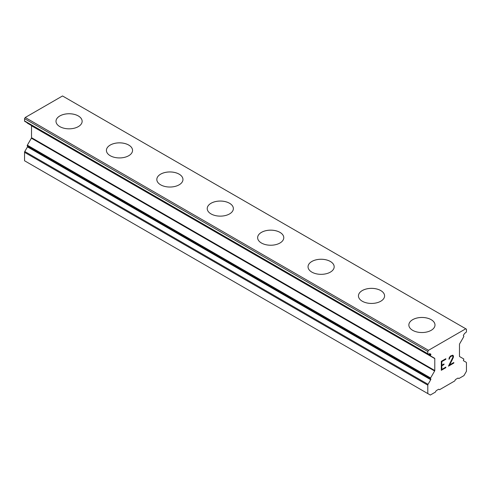 <?xml version="1.0" encoding="UTF-8"?>
<svg xmlns="http://www.w3.org/2000/svg" width="491" height="491" viewBox="0 0 491 491"><rect width="100%" height="100%" fill="white"/><g stroke="black" fill="none" stroke-linecap="round" stroke-linejoin="round"><path stroke-width="0.74" d="M78.314 115.968A13.067 7.543 180 0 1 82.144 121.289A13.067 7.543 180 0 1 74.08 128.255A13.067 7.543 180 0 1 59.834 126.617A13.067 7.543 180 0 1 56.005 121.283A13.067 7.543 180 0 1 64.082 114.329A13.067 7.543 180 0 1 78.314 115.968M56.005 121.283A13.067 7.543 180 0 1 64.076 114.311A13.067 7.543 180 0 1 78.314 115.95A13.067 7.543 180 0 1 82.144 121.283M106.412 150.387A13.067 7.543 180 0 1 114.483 143.415A13.067 7.543 180 0 1 128.722 145.048A13.067 7.543 180 0 1 132.552 150.393A13.067 7.543 180 0 1 124.487 157.353A13.067 7.543 180 0 1 110.242 155.721A13.067 7.543 180 0 1 106.412 150.387A13.067 7.543 180 0 1 114.489 143.433A13.067 7.543 180 0 1 128.722 145.066A13.067 7.543 180 0 1 132.552 150.387M179.129 174.17A13.067 7.543 180 0 1 182.959 179.497A13.067 7.543 180 0 1 174.888 186.457A13.067 7.543 180 0 1 160.649 184.825A13.067 7.543 180 0 1 156.819 179.485A13.067 7.543 180 0 1 164.896 172.531A13.067 7.543 180 0 1 179.129 174.17M156.819 179.485A13.067 7.543 180 0 1 164.89 172.513A13.067 7.543 180 0 1 179.129 174.152A13.067 7.543 180 0 1 182.959 179.485M229.536 203.274A13.067 7.543 180 0 1 233.366 208.595A13.067 7.543 180 0 1 225.295 215.561A13.067 7.543 180 0 1 211.056 213.923A13.067 7.543 180 0 1 207.227 208.589A13.067 7.543 180 0 1 215.304 201.635A13.067 7.543 180 0 1 229.536 203.274M207.227 208.589A13.067 7.543 180 0 1 215.297 201.617A13.067 7.543 180 0 1 229.536 203.256A13.067 7.543 180 0 1 233.366 208.589M257.634 237.693A13.067 7.543 180 0 1 265.705 230.721A13.067 7.543 180 0 1 279.944 232.353A13.067 7.543 180 0 1 283.773 237.699A13.067 7.543 180 0 1 275.703 244.659A13.067 7.543 180 0 1 261.464 243.027A13.067 7.543 180 0 1 257.634 237.693A13.067 7.543 180 0 1 265.711 230.739A13.067 7.543 180 0 1 279.944 232.372A13.067 7.543 180 0 1 283.773 237.693M330.351 261.476A13.067 7.543 180 0 1 334.181 266.803A13.067 7.543 180 0 1 326.11 273.763A13.067 7.543 180 0 1 311.871 272.131A13.067 7.543 180 0 1 308.041 266.791A13.067 7.543 180 0 1 316.118 259.837A13.067 7.543 180 0 1 330.351 261.476M308.041 266.791A13.067 7.543 180 0 1 316.112 259.819A13.067 7.543 180 0 1 330.351 261.457A13.067 7.543 180 0 1 334.181 266.791M358.448 295.907A13.067 7.543 180 0 1 366.525 288.941A13.067 7.543 180 0 1 380.758 290.58A13.067 7.543 180 0 1 384.588 295.907M380.758 290.562A13.067 7.543 180 0 1 384.588 295.895A13.067 7.543 180 0 1 376.517 302.867A13.067 7.543 180 0 1 362.278 301.228A13.067 7.543 180 0 1 358.448 295.895A13.067 7.543 180 0 1 366.513 288.923A13.067 7.543 180 0 1 380.758 290.562M408.856 324.999A13.067 7.543 180 0 1 416.92 318.027A13.067 7.543 180 0 1 431.166 319.659A13.067 7.543 180 0 1 434.995 325.005A13.067 7.543 180 0 1 426.925 331.965A13.067 7.543 180 0 1 412.685 330.333A13.067 7.543 180 0 1 408.856 324.999A13.067 7.543 180 0 1 416.933 318.045A13.067 7.543 180 0 1 431.166 319.684A13.067 7.543 180 0 1 434.995 324.999M441.826 365.218L443.999 363.96L443.999 364.561L441.826 365.813L441.826 369.404L445.816 367.102L445.816 367.698L441.305 370.306L441.305 361.327L445.816 358.725L445.816 359.32L441.826 361.628L441.826 365.218L441.814 361.622L445.803 359.314L445.803 358.731M443.999 364.561L443.987 363.966M441.826 365.813L443.987 364.549M441.826 369.404L441.814 365.807M445.816 367.698L445.803 367.108M441.305 370.288L445.803 367.691M448.927 359.191L449.443 358.896L448.927 359.203L449.296 357.577L450.437 356.055L452.684 355.189L453.445 356.067L453.058 355.398M453.445 356.067L453.445 356.957L453.432 356.061M453.445 356.957L453.07 358.031L453.432 356.951M453.07 358.031L451.972 360.351L453.058 358.025M451.972 360.351L449.56 364.942L451.959 360.345M449.56 364.942L453.807 362.487L453.807 363.088L453.794 362.499M448.473 366.151L453.794 363.082L448.461 366.176L452.917 357.202L452.573 355.815L451.886 355.822L449.799 357.423L449.455 358.903L449.787 357.417L451.873 355.809L452.573 355.815M430.717 379.703A0.712 0.411 -60 0 0 430.717 378.88L430.601 378.813A0.712 0.411 -60 0 1 430.601 377.984L434.627 371.006A0.712 0.411 -60 0 0 434.781 370.509L434.781 358.608A0.712 0.411 -60 0 0 434.627 358.283L430.601 355.957A0.712 0.411 -60 0 1 430.601 355.128L430.717 354.925A0.712 0.411 -60 0 0 430.717 354.103L430.269 353.845A3.21 1.854 -60 0 0 428.668 354.005L428.477 354.115A0.951 0.546 -60 0 1 427.999 354.158A0.951 0.546 -60 0 1 427.802 353.729L427.802 351.482L428.477 350.316L465.775 328.78L466.45 329.166L466.45 331.413A0.951 0.546 -60 0 1 465.775 332.579L465.585 332.689A3.21 1.854 -60 0 0 463.983 334.383L463.535 335.157A0.712 0.411 -60 0 0 463.535 335.979L463.657 336.047A0.712 0.411 -60 0 1 463.657 336.869L459.625 343.853A0.712 0.411 -60 0 0 459.478 344.351L459.478 356.245A0.712 0.411 -60 0 0 459.625 356.576L463.657 358.903A0.712 0.411 -60 0 1 463.657 359.725L463.535 359.928A0.712 0.411 -60 0 0 463.535 360.756L466.205 362.29A1.191 0.687 -60 0 1 466.45 362.837L466.45 371.27L463.927 375.633L458.889 378.543L458.048 378.058L455.531 379.518L454.691 380.973L439.568 389.701L438.727 389.216L436.204 390.67L435.364 392.125L430.325 395.034L427.802 393.579L427.802 385.147A1.191 0.687 -60 0 1 428.054 384.318L430.717 379.703L27.465 146.883L24.796 151.504A1.191 0.687 120 0 0 24.55 152.333L24.55 160.766L427.802 393.579M27.465 146.06L430.717 378.88L27.465 146.06A0.712 0.411 -60 0 1 27.465 146.883M31.375 125.463L434.627 358.283L31.375 125.463A0.712 0.411 -60 0 1 31.522 125.788L31.522 137.689A0.712 0.411 -60 0 1 31.375 138.186L27.343 145.17A0.712 0.411 120 0 0 27.343 145.993L430.601 378.813M27.201 122.762A0.712 0.411 120 0 0 27.343 123.137L430.601 355.957M465.775 328.78L62.523 95.966L25.225 117.496L24.55 118.662L24.55 120.909A0.951 0.546 120 0 0 24.746 121.345L427.999 354.158M428.477 350.316L25.225 117.496M427.802 351.482L24.55 118.662M430.717 354.103L430.269 353.845L430.717 354.103M427.802 353.729L24.55 120.909M430.717 354.925L428.907 353.882M430.601 355.128L428.655 354.011M434.781 358.608L31.522 125.788M434.781 370.509L31.522 137.689M434.627 371.006L31.375 138.186M430.601 377.984L27.343 145.17M428.054 384.318L24.796 151.504M427.802 385.147L24.55 152.333"/></g></svg>
